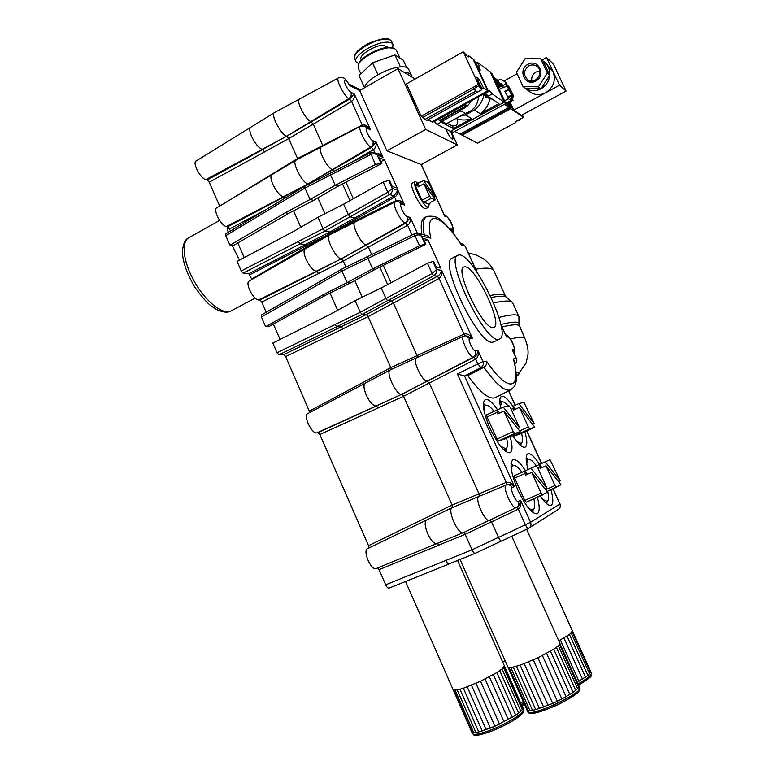 <?xml version="1.0" encoding="UTF-8"?>
<svg xmlns="http://www.w3.org/2000/svg" width="774" height="774" viewBox="0 0 774 774"><rect width="100%" height="100%" fill="white"/><g stroke="black" fill="none" stroke-linecap="round" stroke-linejoin="round"><path stroke-width="1.16" d="M490.271 295.455C499.462 293.81 504.571 294.11 505.606 296.345L493.87 270.697C492.458 267.949 486.401 267.456 475.691 269.207M519.006 324.77L518.919 316.489L512.591 302.663C511.237 300.38 504.929 300.476 493.648 302.953M518.861 316.343C517.787 314.041 511.159 314.399 498.959 317.408M500.894 324.49C513.801 321.316 519.847 321.365 519.044 324.616L524.743 338.209C523.94 336.632 519.17 336.922 510.453 339.06M517.719 375.438L518.116 375.051C519.886 373.252 519.248 372.526 516.21 372.865M477.364 92.183L426.609 120.463L421.191 116.216L416.596 106.164C413.268 101.297 411.41 97.224 411.023 93.973L406.447 83.96L463.297 51.752L467.051 55.951L468.58 56.899L468.657 55.757L467.602 56.357M487.881 90.935L432.018 121.818L432.666 122.157L488.442 91.322L475.42 62.955C477.597 67.367 479.212 69.766 480.267 70.144L477.51 62.384L490.203 71.876L504.28 102.226L450.42 131.338C452.655 135.798 453.429 138.449 452.751 139.291C450.816 138.594 448.475 135.131 445.727 128.91L437.01 124.401L434.127 121.344M451.078 131.367L457.299 144.932L425.71 129.422L397.942 68.654L415.222 78.987M444.112 214.592L421.191 164.552L457.299 144.932M421.191 164.552L386.942 150.814L425.71 129.422M386.942 150.814L359.639 90.548L397.942 68.654M468.657 55.757L473.02 59.027L487.755 90.848L431.882 121.75L427.964 119.718M381.824 163.478L380.876 163.13L375.322 164.572L335.21 185.334L338.161 186.186L381.824 163.478L379.279 157.857L384.417 159.802L380.982 161.631M356.64 221.267L354.879 217.949L350.109 216.826L348.29 214.543L343.637 204.143L383.227 182.064L388.703 180.429L389.632 180.748L392.186 186.389L397.188 188.014L384.417 159.802M421.84 234.328C420.408 224.586 421.424 218.945 424.887 217.417L426.426 216.662M425.952 208.545L425.003 208.603C420.098 207.771 408.401 183.931 412.455 183.022L415.164 181.561M227.266 226.627L228.117 232.393M232.219 245.522L239.485 260.112M248.996 273.725L249.692 274.557M418.666 183.361L415.28 181.493C411.255 182.393 422.962 206.252 427.838 207.103L428.67 207.103L429.212 203.601M428.699 203.804L423.581 202.391L421.965 200.185L415.667 186.311L415.493 184.58M433.769 197.389L435.094 196.683L423.601 180.7L417.234 183.564L418.25 186.815L423.939 183.748L435.472 199.75L430.557 202.362M417.931 183.757L419.614 186.079M423.601 180.7L427.964 182.296L429.551 184.502L435.094 196.683M421.965 200.185L429.57 196.132L423.939 183.748M429.57 196.132L431.176 198.347L423.581 202.391M435.472 199.75L431.176 198.347M542.719 499.482L547.218 501.349C548.776 500.217 548.921 496.831 547.653 491.19M536.285 465.861C532.744 460.927 530.026 458.759 528.139 459.379L526.707 463.887M541.916 467.651L539.401 464.487L545.244 461.846L560.192 480.799L558.451 481.573M545.989 465.822L554.958 485.559L556.351 487.33L547.083 491.442L560.976 484.766L545.989 465.822L540.117 468.464L539.401 464.487M539.004 464.661L536.353 465.871L539.004 464.661M545.244 461.846L550.024 459.717L560.192 480.799M527.713 507.105C529.967 509.34 531.728 510.182 533.005 509.65L533.18 509.563C534.892 508.334 535.115 504.764 533.847 498.843M521.976 472.275C518.212 467.109 515.291 464.864 513.22 465.551C511.982 466.142 511.44 468.009 511.604 471.153M527.549 474.278L524.859 470.979L530.974 468.222L546.889 487.968L544.964 488.82M526.223 502.229L542.574 494.973L541.084 493.125L524.724 500.401L526.223 502.229L547.653 492.148L531.699 472.411L525.565 475.168L524.859 470.979M524.433 471.173L514.284 475.758L524.433 471.173M530.974 468.222L536.227 465.871L537.698 467.709L546.889 487.968M541.084 493.125L531.699 472.411M524.724 500.401L514.662 478.129L514.284 475.758M500.604 446.337L505.857 448.765C507.705 447.701 507.947 444.16 506.602 438.142M494.015 411.333C490.387 406.64 487.591 404.638 485.627 405.305C484.389 405.905 483.876 407.772 484.069 410.897M499.694 413.026L497.237 409.939L503.274 407.095L519.586 427.799L517.787 428.632M514.836 434.272L520.263 431.766L503.903 411.052L497.837 413.897L496.734 410.056L497.237 409.939M503.274 407.095L508.973 405.808L510.482 407.734L519.586 427.799M514.739 434.378L504.803 438.974L498.582 440.987L497.024 439.071L487.059 417.012L486.701 414.777L496.705 410.075L486.701 414.777M520.263 431.766L514.739 433.508L513.201 431.582L503.903 411.052M516.771 441.528L521.086 443.386C522.76 442.409 522.924 439.052 521.579 433.324M508.179 405.982C505.393 402.712 503.264 401.358 501.775 401.909L500.391 406.418M515.31 409.282L512.988 406.302L518.764 403.593L534.089 423.407L532.444 424.171M529.542 429.589L534.776 427.18L519.412 407.356L513.617 410.075L512.988 406.302M518.764 403.593L523.959 402.412L534.089 423.407M529.455 429.686L519.944 434.079L514.284 435.907L513.326 435.036M534.776 427.18L529.745 428.767L528.303 426.919L519.412 407.356M383.256 265.385L391.034 282.713M387.639 284.522L379.821 267.088M345.891 182.161L353.331 198.734M349.993 200.601L342.514 183.922M465.329 266.827C476.262 267.543 503.245 324.722 493.889 327.392L492.98 327.566C482.976 329.318 454.086 269.023 463.936 266.953L465.329 266.827M498.35 339.37C484.737 342.495 444.15 258.032 457.947 255.304C470.534 248.212 513.317 334.678 499.491 339.128L498.35 339.37M493.851 341.876L492.525 342.214C478.671 345.465 438.142 261.128 452.18 258.274L457.666 255.449M417.95 233.419L427.2 235.586L430.857 238.198L421.366 236.022C419.663 234.677 417.525 234.541 414.951 235.615L414.641 233.68L417.631 233.351L421.366 236.022L425.023 244.11L425.864 244.284L423.281 238.585L427.887 239.611L440.754 268.017L436.294 267.301L433.701 261.573L432.869 261.438L436.546 269.546C437.029 272.129 436.11 274.19 433.788 275.718L387.668 300.66L385.907 298.493L381.185 287.967L427.471 263.295L432.869 261.438M427.887 239.611L424.52 241.314M427.625 381.069L474.046 357.075C476.455 355.566 477.79 353.457 478.061 350.757C478.738 354.686 477.945 357.482 475.671 359.165L429.309 383.091L427.267 381.118C422.546 382.356 411.662 359.117 416.393 357.898L463.442 336.245M385.907 298.493L432.086 273.493L436.546 269.546L441.606 270.329C442.206 274.044 441.373 276.744 439.119 278.437L393.434 303.079L391.692 300.941L387.668 300.66M505.741 335.132L506.002 335.693M417.438 357.414L416.993 355.624L464.284 334.01C467.003 333.323 469.731 334.784 472.459 338.412L465.716 335.752M424.21 234.89C422.381 224.189 423.291 218.036 426.929 216.41C433.537 215.607 438.432 217.068 441.596 220.793C443.183 221.635 453.051 231.716 461.091 244.361L461.498 245.232C441.906 214.292 423.939 207.838 430.857 238.198M391.692 300.941L437.445 276.231C439.835 274.712 441.219 272.748 441.606 270.329L472.459 338.412L469.741 338.461C467.07 338.19 473.03 351.348 475.371 350.903L478.061 350.757L482.918 361.477L486.556 361.168C508.295 393.879 521.947 389.873 513.346 358.904L516.481 358.681L513.501 352.141M486.556 361.168C487.136 363.674 486.246 365.734 483.876 367.35L480.877 367.65L464.555 376.019L514.42 486.498C511.972 484.563 509.379 484.002 506.66 484.834L479.28 496.289L478.971 493.841L429.309 383.091M425.023 244.11L419.547 245.774L372.652 268.907L375.4 269.275L425.864 244.284M417.631 233.351L414.641 233.68L367.863 256.465M513.346 358.904L513.878 360.142C518.029 378.176 515.861 383.411 515.078 384.891C515.213 385.762 513.743 387.397 510.676 389.806C505.045 391.896 496.115 384.417 483.876 367.35L467.796 375.632L464.594 376.009M374.181 152.575L370.504 152.72L374.181 152.575L377.248 155.1C375.467 153.61 373.31 153.407 370.775 154.51L330.575 174.982L330.353 173.192L370.504 152.72L375.322 164.572M366.595 244.942L405.924 223.057L410.21 217.436C410.733 221.006 409.872 223.638 407.646 225.331L368.356 247.167L366.179 244.874C361.1 244.526 350.641 223.164 355.024 222.08L394.846 202.072M348.29 214.543L387.793 192.175L392.35 188.488C392.766 190.946 391.838 192.958 389.554 194.526L350.109 216.826M451.803 231.484L450.468 228.852L451.861 231.552M356.301 220.271L396.375 200.408C399.036 199.673 401.774 201.221 404.599 205.033L398.92 201.772M451.494 231.107L450.468 228.852L452.171 229.307C455.006 230.313 448.988 217.097 446.385 216.594L444.663 216.091L421.298 164.494M322.971 145.996L322.758 145.473L362.29 125.03C364.922 124.266 367.669 125.852 370.533 129.78L365.164 126.239M354.879 217.949L393.985 195.87L397.923 190.278C398.126 193.161 397.101 195.416 394.846 197.031L355.769 219.081M376.154 153.339C378.621 153.175 380.895 154.5 382.995 157.306L379.115 154.481L374.5 152.701M334.233 171.209L332.878 169.738L371.665 147.273L376.087 142.048C376.522 145.415 375.632 147.96 373.426 149.663L350.496 162.917M349.171 84.269L349.277 84.443C343.966 77.864 344.565 76.665 338.519 77.903C335.19 78.561 344.42 96.818 348.939 98.53C351.096 96.914 351.744 94.825 350.854 92.261L354.328 93.964C354.705 97.214 353.805 99.691 351.609 101.404L313.209 124.169L310.916 121.586C305.566 119.97 295.407 100.001 299.461 99.053L338.373 77.971M311.371 121.77L349.819 98.946L354.328 93.964L370.533 129.78L367.176 128.329C363.78 126.617 369.682 139.668 372.768 140.684L376.087 142.048L382.995 157.306L377.248 155.1L380.876 163.13M475.371 350.903C476.291 353.563 475.604 355.634 473.32 357.124L474.046 357.075L475.671 359.165L477.645 363.519L480.877 367.65C483.15 366.179 483.827 364.119 482.918 361.477L457.395 373.948L464.555 376.019M427.471 263.295L432.086 273.493L433.788 275.718L437.445 276.231L439.119 278.437L464.758 335.829M372.652 268.907L367.95 258.419L367.718 256.475M416.993 355.624L393.434 303.079M495.418 397.555L495.244 397.642C489.342 399.877 480.19 392.544 467.796 375.632M332.878 169.738L332.433 169.593C327.189 168.451 316.914 147.969 321.104 146.973L360.365 126.307M368.753 548.079L368.55 545.68L452.122 505.083L506.283 482.396L506.66 484.834L452.268 507.589L452.122 505.083L403.593 396.259L378.118 407.859L375.951 405.973C372.894 405.721 369.672 402.112 366.266 395.137C363.645 388.732 363.306 384.746 365.231 383.178L390.193 369.972M310.916 121.586L348.939 98.53L351.609 101.404L362.542 125.707M528.4 528.41L501.639 541.026C500.778 541.152 499.733 539.962 498.524 537.446L491.548 521.889L490.048 520.051M516.181 507.58L489.584 520.263C485.259 523.108 474.046 497.924 478.961 496.434M498.524 537.446L525.382 524.753C526.668 527.258 527.684 528.468 528.439 528.4L528.923 528.129C530.906 526.659 531.448 524.704 530.567 522.276L559.912 504.029L553.004 488.82M457.395 373.948L506.283 482.396C509.04 481.757 511.749 483.121 514.42 486.498L512.156 487.591C509.553 488.413 516.132 503.003 518.377 501.378L520.602 500.197C520.515 503.255 519.306 505.577 516.974 507.164L518.328 509.108L491.548 521.889M322.758 145.473L313.209 124.169M367.176 128.329L364.902 126.123L360.491 126.239C357.066 126.955 366.402 145.667 370.823 146.934L373.426 149.663L374.868 152.836M330.585 175.011L304.956 188.063L310.045 199.479L285.413 212.705L288.586 213.392L313.625 200.369L310.045 199.479L335.2 185.305L330.575 174.982M371.675 254.549L368.356 247.167M388.703 180.429L392.35 188.488L397.923 190.278L404.599 205.033L401.464 204.113L398.639 201.685L394.953 202.014C391.363 202.798 400.903 222.312 405.141 222.854L407.646 225.331L412 234.967M383.227 182.064L387.793 192.175L389.554 194.526L393.985 195.87L396.743 201.521M512.485 435.423C518.009 443.995 522.198 447.923 525.062 447.208C527.452 445.756 527.384 440.629 524.849 431.815M512.92 406.321C507.87 398.891 504.038 395.591 501.417 396.433C499.472 397.575 499.269 401.512 500.797 408.256M497.566 409.775C492.216 402.035 488.104 398.629 485.23 399.568C481.747 402.896 483.324 412.455 489.952 428.235C498.04 444.808 504.725 452.993 510.008 452.78C512.64 451.213 512.669 445.795 510.085 436.536M525.478 470.698C520.06 462.475 515.861 458.827 512.891 459.775C509.292 463.394 510.975 473.543 517.941 490.223C525.71 506.235 532.106 514.091 537.137 513.772C539.788 512.185 539.875 506.689 537.379 497.276M540.233 496.008C544.973 502.955 548.572 506.061 551.03 505.345C553.439 503.874 553.42 498.669 550.962 489.729M539.584 464.41C534.466 456.534 530.548 453.022 527.839 453.864C525.546 455.364 525.623 460.588 528.062 469.528M520.602 500.197C521.395 504.503 520.631 507.473 518.328 509.108L525.382 524.753L530.567 522.276L520.602 500.197M528.013 459.437L526.185 457.821M546.937 503.932L546.937 501.475M513.288 465.522L511.034 463.645M532.967 512.572L533.073 509.621M485.666 405.286L483.411 403.467M505.886 451.639L505.944 448.727M501.629 401.987L499.791 400.41M520.999 445.863L520.97 443.434M305.246 244.603L329.898 231.958L330.856 233.197L306.165 245.697L305.246 244.603L300.06 243.762L298.193 241.546L323.077 228.727L317.969 217.262L343.685 204.113M327.741 233.071L328.64 234.183L251.676 279.085L248.822 273.667L243.171 273.106L241.246 270.977L237.057 261.399L293.685 231.368L317.969 217.262M309.89 412.465L285.645 356.572L283.797 354.579L278.94 354.782L277.053 352.76L272.806 343.066L330.411 314.244L355.121 300.651L381.253 287.928M277.053 352.76L360.297 312.261L355.121 300.651M463.616 532.531L465.174 534.341L438.974 545.041L437.513 543.261M229.965 245.194L233.138 245.648L288.625 213.43L285.432 212.744L229.965 245.194L225.785 235.654L304.956 188.063L304.772 186.263L330.256 173.279M225.785 235.654L225.698 233.845L304.733 186.292M376.367 405.905L401.745 394.295C396.501 395.766 385.133 371.597 390.27 369.924L416.238 357.975M230.565 230.913L227.759 226.714L283.719 197.041L284.958 198.183L283.671 196.944L308.1 183.999L308.603 184.309M341.905 269.091L341.944 271.074L261.399 317.001L261.515 314.979M283.797 354.579L341.266 326.783L343.056 328.853L341.228 326.686L336.796 326.638L334.978 324.538M341.228 326.686L366.325 314.544L362.087 314.389L336.796 326.638M350.003 216.797L324.916 230.981L329.898 231.958L332.075 230.739L332.975 231.852L330.856 233.197L331.117 234.116M385.868 298.416L360.297 312.261L362.087 314.389L387.532 300.631M368.55 545.68L319.817 434.514L318.008 432.627L376.416 406.002L378.118 407.859M463.365 532.647L489.062 520.389L463.297 532.676C458.334 535.531 446.821 509.389 452.239 507.609L426.522 520.07L452.209 507.618M436.942 543.483L436.817 543.541C434.088 543.909 431.05 540.658 427.712 533.779C424.791 526.514 424.394 521.937 426.522 520.07M475.265 553.342L501.31 541.055L475.236 553.352C474.317 553.458 473.262 552.278 472.072 549.811L465.174 534.341L491.5 521.782M376.27 568.493L437.358 543.387L438.974 545.041M448.978 564.023L389.032 588.124C387.968 588.298 386.845 587.185 385.684 584.786L379.047 569.645L377.644 567.942M385.684 584.786L472.072 549.811L498.475 537.34M475.149 553.371L449.017 563.888C448.049 564.023 446.985 562.862 445.795 560.415M219.671 206.058L209.212 182.19L207.258 179.955L262.676 149.605L264.563 151.927L262.628 149.508L286.651 136.205C280.807 134.686 270.136 113.923 274.518 112.578L299.18 99.227M262.628 149.508L262.115 149.353C258.468 147.621 254.965 143.325 251.618 136.466C249.518 131.445 249.218 128.378 250.737 127.265L274.335 112.694M311.293 121.741L286.815 136.263L288.683 138.623L264.524 151.839M325.012 295.542L350.438 282.965L347.091 282.626L322.032 295.339L325.051 295.591L322.032 295.339M283.671 196.944L283.178 196.828C279.637 195.367 276.192 191.197 272.825 184.309C270.629 179.065 270.329 175.843 271.926 174.653L295.765 160.334M332.781 169.709L307.946 183.951C302.199 182.935 291.411 161.64 295.939 160.228L320.833 147.137M241.246 270.977L298.193 241.546M427.345 381.108L401.87 394.276L403.593 396.259L429.27 383.004M309.523 411.033L390.812 367.611L391.209 369.498M345.968 267.059L343.269 261.022L318.491 273.474L316.198 271.268C312.831 270.232 309.455 266.266 306.078 259.338C303.747 253.708 303.427 250.234 305.149 248.918L329.376 234.996M266.208 312.232L261.767 302.092L259.88 300.022L316.711 271.422L318.491 273.474M317.901 197.892L324.945 213.692M300.805 227.188L293.539 210.818M316.672 271.326L341.324 258.816C335.742 258.632 324.77 236.418 329.521 234.909L354.792 222.215M417.002 355.643L390.812 367.611L368.085 316.653L343.017 328.757M228.92 200.505L297.564 158.544L288.683 138.623L313.18 124.111M300.06 243.762L324.916 230.981L323.077 228.727L348.261 214.466M366.47 244.923L341.479 258.835L343.269 261.022L368.327 247.09M372.633 268.868L347.091 282.626L341.944 271.074L367.96 258.448M322.052 295.378L265.627 326.657L261.399 317.001M322.777 145.502L297.564 158.544L297.826 159.241M391.538 300.922L366.325 314.544L368.085 316.653L393.395 303.002M354.792 280.565L362.203 297.187M337.658 310.21L330.043 293.056M338.103 186.176L313.625 200.369M375.313 269.265L350.438 282.965M578.807 685.58L578.739 687.254L577.617 688.686L573.128 692.362L561.876 699.028L552.733 703.421L535.695 709.623L529.958 710.658L528.139 710.58L526.813 709.506M460.017 559.467L508.112 667.469L510.84 667.681L520.109 665.176L537.93 657.794L553.768 649.222L558.383 645.855L559.912 643.397M508.112 667.469L527.084 710.116L529.958 710.658L535.695 709.623L552.733 703.421L561.876 699.028L573.128 692.362L577.617 688.686L579.068 686.151L559.97 643.668M559.573 644.597L578.739 687.254M528.139 710.58L509.089 667.759M529.958 710.658L510.84 667.681M532.502 710.339L513.307 667.207M535.695 709.623L516.432 666.366M539.439 708.529L520.109 665.176M543.619 707.107L524.24 663.666M548.098 705.385L528.681 661.896M552.733 703.421L533.296 659.922M557.377 701.273L537.93 657.794M561.876 699.028L542.429 655.588M566.094 696.735L546.657 653.382M569.877 694.491L550.478 651.234M573.128 692.362L553.768 649.222M575.73 690.398L556.429 647.412M577.617 688.686L558.383 645.855M558.76 640.853L569.451 634.438L572.45 630.955M590.63 671.31L590.552 672.548L587.901 675.402L577.298 682.213M577.288 682.194L587.901 675.402L590.746 671.59L572.489 631.081M578.962 681.284L560.395 639.982M582.512 679.185L563.965 637.97M585.521 677.202L567.023 636.102M587.901 675.402L569.451 634.438M589.604 673.835L571.212 633.016M590.552 672.548L572.228 631.894M248.822 273.667L305.295 244.7L306.214 245.793L249.77 274.722M341.266 326.783L336.845 326.734L278.94 354.782M376.416 406.002L376.009 406.069C372.933 405.808 369.682 402.17 366.266 395.137M318.008 432.627L316.837 432.859C311.845 434.408 302.915 415.338 307.8 413.568L365.057 383.275M262.676 149.605L262.183 149.45C258.506 147.708 254.985 143.374 251.618 136.466M207.258 179.955L205.865 179.616C200.534 178.794 192.029 162.482 196.161 160.982L250.447 127.458M283.719 197.041L283.245 196.925C279.675 195.454 276.202 191.255 272.825 184.309M227.759 226.714L226.405 226.482C221.122 226.056 212.55 209.309 216.826 207.771L271.655 174.837M316.711 271.422L316.266 271.364C312.87 270.32 309.474 266.314 306.078 259.338M259.88 300.022L258.593 299.944C253.408 300.186 244.719 282.694 249.218 281.068L304.898 249.073M265.627 326.657L268.636 326.686L325.051 295.591M298.232 241.643L300.099 243.858L243.171 273.106M237.782 242.949L244.207 257.607M436.875 543.638C434.127 543.996 431.07 540.716 427.712 533.779M376.145 568.561C371.297 571.183 362.377 550.517 367.544 548.66L426.484 520.089L367.544 548.66M335.026 324.645L336.845 326.734M305.295 244.7L300.099 243.858M273.357 324.083L280.091 339.418M445.843 560.511C447.024 562.959 448.098 564.12 449.065 563.994L449.694 563.617M405.528 581.497L453.158 689.75L457.202 689.963L463.365 688.231L480.548 681.217L496.86 672.577L502.065 668.997L504.406 665.872M490.435 728.102L478.787 731.952L473.765 732.668L471.666 731.807L473.765 732.668L478.787 731.952L494.944 726.225L490.435 728.102L471.492 685.193M522.963 707.63L523.04 708.52L520.863 711.316L515.774 715.186L494.944 726.225L515.774 715.186L520.863 711.316L523.04 708.52L504.464 666.008M471.666 731.807L453.206 689.847M472.324 732.436L453.738 690.195M473.765 732.668L455.102 690.273M475.933 732.514L457.202 689.963M478.787 731.952L459.988 689.276M482.221 731.014L463.365 688.231M486.149 729.718L467.244 686.857M494.944 726.225L475.971 683.287M499.54 724.145L480.548 681.217M504.058 721.929L485.066 679.04M508.354 719.646L489.381 676.824M512.301 717.372L493.357 674.647M515.774 715.186L496.86 672.577M518.648 713.144L499.791 670.671M520.863 711.316L502.065 668.997M522.334 709.758L503.603 667.604M523.04 708.52L504.377 666.53M502.713 662.06L505.103 660.841M523.282 701.573L520.844 702.86L523.282 701.563M479.628 85.392L481.844 89.697L477.181 92.261M481.631 88.526L479.338 84.463M481.854 88.4L477.026 79.064M478.729 85.895L481.844 89.697M473.949 88.546L477.084 92.329M475.855 91.38L473.765 88.652L479.745 85.324L478.4 84.405L421.191 116.216M481.767 88.739L483.392 87.839L481.854 84.511C479.648 80.041 477.993 77.623 476.9 77.236L479.745 85.324M475.691 91.274L424.762 119.515M474.094 88.875L423.097 117.203M478.4 84.405L463.297 51.752M416.596 106.164L411.023 93.973M487.755 90.848L483.392 87.839M478.883 68.944L473.998 59.898M477.51 62.384L476.194 63.129M451.977 120.667L447.401 123.172M447.208 123.289L452.2 125.939C457.153 126.056 458.769 123.695 457.037 118.857C461.865 120.454 466.751 120.367 471.676 118.586L453.419 128.6L452.2 125.939M456.147 118.364L457.037 118.857M471.114 100.891C468.434 105.864 464.487 108.941 459.272 110.111L440.474 120.657L439.787 120.289L465.967 105.835L466.47 106.144L465.484 104.006M459.272 110.111L466.47 106.144M440.803 120.473L446.269 123.801L460.056 116.216L465.426 114.949L471.676 118.586M478.564 96.779C477.684 105.428 473.253 110.953 465.271 113.343L460.975 110.827L458.469 110.721M453.419 128.6L441.141 122.118L439.787 120.289M465.967 105.835L464.526 104.538M441.141 122.118L437.01 124.401M488.442 91.322L488.907 90.219L492.235 93.935L487.997 96.276L498.94 103.648L480.422 113.797C485.366 110.034 488.539 105.08 489.932 98.937L492.041 99.004M504.28 102.226L492.235 93.935M465.271 113.343L460.056 116.216M487.243 95.125L484.998 95.637L483.963 94.941C482.541 101.191 479.319 106.231 474.307 110.063L480.422 113.797M474.307 110.063L465.426 114.949M445.727 128.91L450.42 131.338M485.317 93.044L487.997 96.276M487.688 97.437L489.932 98.937M487.494 95.502L485.714 97.427L488.974 96.934M483.963 94.941L486.952 94.718M484.998 95.637L485.714 97.427M364.312 87.878L364.409 87.443C365.657 83.592 370.175 79.364 377.964 74.759C386.023 70.279 393.511 67.638 400.41 66.854C404.918 66.487 407.646 67.241 408.595 69.118L411.284 75.01C410.501 73.404 408.314 72.63 404.734 72.708M400.41 66.854L394.963 54.944L403.244 60.12L406.563 67.386M377.964 74.759L372.517 62.791L394.963 54.944M364.409 87.443L359.049 75.629L372.517 62.791M361.332 60.033L361.061 59.453C358.536 55.564 373.736 45.569 382.869 45.192L388.306 47.378M392.67 47.794L393.018 44.389C392.166 42.696 389.825 41.97 385.984 42.202C373.455 42.686 352.557 56.434 356.05 61.746L358.826 63.671M393.521 48.065L387.958 47.407C377.857 47.891 360.597 57.615 358.778 63.787L358.488 64.465M360.887 73.869L358.159 67.86L358.217 65.084C360.133 58.592 378.37 48.317 389.041 47.794L394.101 48.24L396.249 49.981L399.935 58.05M411.497 76.761L411.284 75.01M502.084 84.26L501.271 84.705L499.752 84.027L498.243 80.97L498.533 80.099L500.904 79.141L505.17 81.976L506.922 85.837L503.497 87.733L501.658 83.331L500.362 84.037M501.001 85.585L500.643 84.676L501.271 84.705M505.258 82.044L507.289 85.092L508.499 89.387L504.793 91.429L508.218 97.572L511.198 95.947L512.078 96.305M512.04 98.046L509.166 99.614L512.04 98.046L511.092 95.995M507.27 85.101L506.922 85.837M508.499 89.387L511.672 94.96L507.908 97.021L509.166 99.614M511.672 94.96L513.394 96.953L512.988 94.563L509.089 86.959L507.309 85.092M504.571 100.775L508.663 98.53M504.793 91.429L507.908 97.021M508.673 86.649L512.862 95.405L508.634 86.669M511.778 98.656L513.075 100.291L512.204 98.424M505.461 103.716L506.051 104.122L513.075 100.291M512.272 99.72L505.741 103.3M498.233 87.114L502.355 84.84M498.533 87.772L502.665 85.498M454.909 131.377L460.104 134.095L508.982 107.402L504.416 104.287M499.298 86.524L495.621 78.6L493.58 77.09M508.982 107.402L507.183 103.513M460.133 134.076L509.04 107.441L507.212 103.493M499.327 86.514L495.641 78.658L496.831 79.499L499.927 86.175M460.162 134.125L461.42 134.782L510.153 108.205L509.04 107.441M510.153 108.205L507.812 103.165M461.459 134.763L510.211 108.244L507.841 103.145M499.956 86.166L496.85 79.558M461.488 134.811L462.078 135.131L510.734 108.602L510.211 108.244M510.734 108.602L508.131 102.99M500.246 86.001L496.879 79.538M521.134 118.577L519.644 120.57L516.829 120.908M520.486 118.935L517.109 120.754M519.78 119.312L523.495 117.3L522.324 114.794M462.117 135.111L477.5 143.2L515.823 122.466L514.981 121.915L517.535 120.531M462.136 135.16L510.782 108.631L508.16 102.971M500.275 85.991L497.45 80.003M515.823 122.466L515.445 121.653M523.495 117.3L510.782 108.631M498.204 80.525L497.479 79.983M512.949 108.36L511.372 107.267L508.702 102.681M500.817 85.691L500.372 84.482M508.886 102.574L511.556 107.17L512.804 108.031L509.989 101.975M502.094 84.985L501.639 84.501M566.094 91.071L553.381 63.971L546.512 57.499L559.515 85.237L566.094 91.071L521.357 115.326L513.781 110.14L559.515 85.237M503.855 81.106L517.09 73.782M541.994 60.004L546.512 57.499M545.544 63.033L553.013 71.353C556.109 80.235 553.671 87.375 545.689 92.774C540.252 95.473 535.105 95.26 530.248 92.125L529.145 91.264M512.804 108.031L513.781 110.14M549.763 75.165C550.062 69.786 548.292 65.403 544.451 62.036L543.164 61.088L549.763 75.165L540.91 88.865C546.115 85.798 549.066 81.231 549.763 75.165L547.382 73.046L540.736 58.853L525.227 58.534L516.413 72.311L522.992 86.446L538.472 86.862L547.382 73.046M523.824 87.094L525.556 88.439C530.432 91.419 535.55 91.555 540.91 88.865L525.556 88.439L522.992 86.446M519.161 78.203L522.827 86.088M543.164 61.088L540.736 58.853M540.91 88.865L538.472 86.862M531.806 81.038C531.245 77.158 532.638 74.149 535.985 72.011L539.846 71.053M527.916 64.281C517.322 70.037 525.217 86.978 535.772 81.086C546.434 75.349 538.462 58.321 527.916 64.281M528.894 65.906C531.844 64.435 534.602 64.619 537.156 66.467C544.954 72.146 534.998 85.682 527.481 79.664C523.108 74.855 523.572 70.27 528.894 65.906M451.194 131.299L453.177 132.325L505.838 103.503L492.003 73.714L490.552 72.621M505.838 103.503L504.106 102.323M512.591 302.663L506.177 296.984C503.874 295.852 498.891 296.026 491.229 297.487M519.18 326.048C518.27 324.083 512.552 324.393 502.026 326.976M359.639 90.548L349.751 85.566C346.326 80.07 344.517 78.696 344.324 81.425C345.736 86.185 347.913 89.803 350.854 92.261M401.464 204.113C398.291 202.914 404.26 216.12 407.124 216.614L410.21 217.436L417.399 233.303M231.455 310.732L230.933 311.013C222.98 315.153 205.961 301.986 194.613 282.046C183.148 262.163 180.806 241.343 189.117 237.57L219.613 220.445M417.554 185.296L415.667 186.311M428.477 203.92L430.354 202.923M554.958 485.559L545.67 489.69M537.688 467.69L539.42 466.916M514.662 478.129L524.83 473.543M514.72 434.388L504.803 438.974M498.582 440.987L514.739 433.508M513.201 431.582L497.024 439.071M487.059 417.012L497.111 412.281M529.445 429.696L519.944 434.079M514.284 435.907L529.745 428.767M528.303 426.919L519.615 430.944M511.208 409.33L512.92 408.537M516.481 358.681C517.284 360.897 516.722 362.706 514.807 364.08C516.626 362.658 517.138 360.858 516.335 358.652L512.262 349.713L513.752 349.635C516.123 349.8 510.114 336.632 507.976 336.971L506.467 336.99L500.855 324.693M476.61 271.51L465 246.035L461.498 245.232M513.752 349.635L513.868 352.944M507.976 336.971L505.577 334.765M476.997 272.071L465.184 246.151L462.175 243.762L460.433 243.355M427.267 381.118L473.32 357.124C469.576 357.985 459.756 337.087 463.491 336.216L465.484 335.761L469.741 338.461M419.547 245.774L414.951 235.615L367.95 258.419M510.821 389.738L495.244 397.642M452.403 232.229L452.171 229.307M452.877 232.829C454.251 228.301 451.348 218.955 444.063 214.475L446.385 216.594M366.179 244.874L405.141 222.854C407.356 221.306 408.014 219.226 407.124 216.614M332.433 169.593L370.823 146.934C373 145.348 373.658 143.267 372.768 140.684M489.584 520.263L516.239 507.56C512.475 510.076 501.852 486.343 506.157 485.066C508.75 484.272 510.753 485.114 512.156 487.591M479.299 496.279L452.384 507.541M541.519 463.529L526.726 430.954M515.078 405.315L508.528 390.899M501.639 541.026L528.439 528.4L558.412 509.331C560.212 507.996 560.715 506.225 559.912 504.029L553.129 488.762M516.974 507.164L516.481 507.434C518.657 505.983 519.286 503.961 518.377 501.378M375.951 405.973L401.745 394.295L427.025 381.127M378.157 407.956L319.817 434.514M265.018 210.18L229.675 228.891M439.022 545.138L379.047 569.645M262.115 149.353L286.651 136.205L310.819 121.547M283.178 196.828L307.946 183.951L332.327 169.554M318.53 273.57L261.767 302.092M316.198 271.268L341.324 258.816L366.044 244.845M343.056 328.853L285.645 356.572M264.563 151.927L209.212 182.19M355.73 219.013L332.975 231.852L356.311 220.29M332.075 230.739L354.763 217.929M529.793 712.39C531.128 718.495 582.667 694.733 578.971 689.731M579.736 687.515L579.765 687.573C583.76 692.846 528.449 718.253 527.636 711.5C530.306 711.654 523.205 718.32 554.252 706.372C571.115 698.903 580.403 690.679 579.533 690.273L579.765 687.573L579 685.87M578.575 685.058C587.04 680.24 591.075 676.921 590.668 675.092M591.423 673.041L591.442 673.09C591.762 675.092 587.292 678.682 578.043 683.877M316.837 432.859L376.009 406.069M205.865 179.616L262.183 149.45M226.405 226.482L283.245 196.925M258.593 299.944L316.266 271.364M492.254 730.85C507.908 724.774 524.811 714.083 522.992 711.567M523.756 709.381L523.795 709.468C525.594 712.138 507.715 723.409 491.2 729.824C479.986 734.11 473.727 735.339 472.411 733.52L471.724 731.943M522.102 705.685L524.54 704.379L522.111 705.704M524.017 703.208L521.57 704.504M480.635 85.188L481.854 84.511M477.829 66.283L479.009 65.616M460.975 110.827L441.78 121.421M464.835 104.722L434.456 121.508M488.907 90.219L488.326 90.539M489.865 90.887L485.608 93.238M356.05 61.746L354.724 58.814C351.202 53.474 372.091 39.697 384.63 39.242C388.471 39.019 390.822 39.755 391.673 41.457L393.018 44.389M506.186 82.886L505.509 82.373M502.781 85.75L506.206 83.853M512.756 97.853L511.933 96.082M511.933 95.55L511.198 95.947M508.866 89.929L505.103 92M493.87 270.697C491.026 265.569 487.272 261.428 482.608 258.264L476.039 254.946L468.251 252.895M505.606 296.345L506.051 296.926M516.403 376.686L526.03 363.209L528.013 354.434C528.41 349.674 527.326 344.266 524.743 338.209M255.11 298.077L230.933 311.013C227.827 312.87 223.115 312.415 216.807 309.658L210.47 305.401C206.619 302.363 201.414 296.307 194.835 287.241C185.866 271.761 182.799 261.031 182.354 251.831C183.041 244.091 185.063 239.466 188.43 237.957M428.67 207.103L425.845 208.603M415.348 184.58L417.215 183.573M428.612 203.92L430.479 202.923M528.139 459.379L526.223 460.249M547.073 501.417L545.128 502.278M513.22 465.551L511.004 466.558M533.005 509.65L530.761 510.646M485.569 405.334L483.411 406.35M505.857 448.765L503.671 449.771M501.726 401.938L499.859 402.819M521.086 443.386L519.19 444.257M493.686 341.963L499.491 339.128M514.042 353.321C514.971 353.408 514.904 350.941 513.82 345.901C511.633 339.805 508.876 336.08 505.557 334.716M506.002 335.703L500.739 324.151M421.675 165.326L422.304 163.943M349.122 84.202L360.587 90.007M465.184 246.151L462.175 243.762M508.653 390.831L515.203 405.257M526.842 430.895L541.645 463.471M558.412 509.331C560.279 507.947 560.821 506.148 560.018 503.932M261.322 315.028L341.711 269.129M436.817 543.541L463.297 532.676M449.017 563.888L475.236 553.352M367.631 256.542L341.75 269.11M526.91 709.884L527.636 711.5M511.759 536.256L559.931 643.446M590.707 671.464L591.442 673.09L591.249 675.557C592.062 676.176 587.843 679.349 578.584 685.077M526.61 529.261L572.46 630.984M389.032 588.124L449.065 563.994M472.469 733.636C474.636 734.168 470.399 738.686 492.177 730.908C501.262 727.125 509.011 723.206 515.416 719.172L523.176 712.719L523.795 709.468L523.05 707.784M457.55 560.463L504.435 665.93M354.724 58.814L354.995 54.683C356.524 52.526 356.853 50.058 368.443 43.45C390.231 34.859 389.516 39.89 391.673 41.457M500.662 84.695L499.752 84.027M505.857 82.489L505.248 82.034M512.591 97.398L513.394 96.953M499.327 89.484L503.381 87.249M530.248 92.125L525.236 88.226M537.156 66.467L537.707 66.951"/></g></svg>
